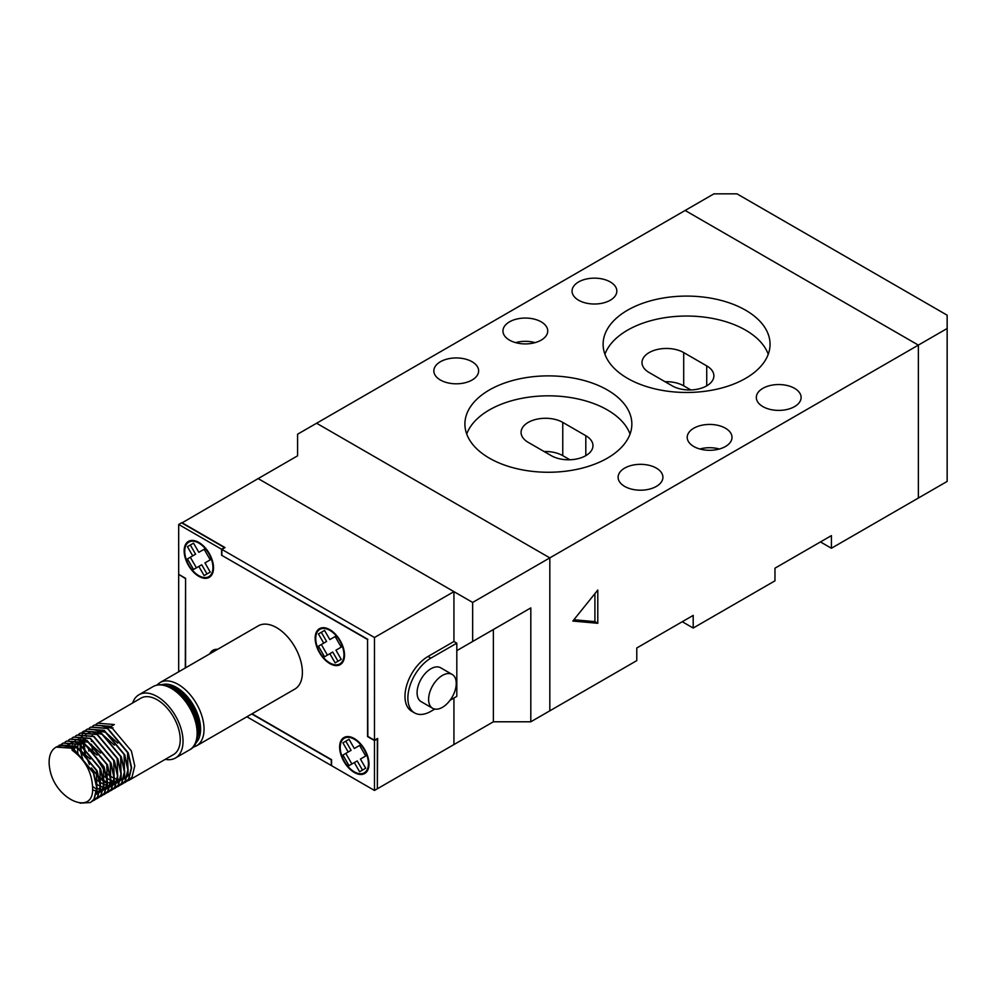 <?xml version="1.0" encoding="UTF-8"?>
<svg xmlns="http://www.w3.org/2000/svg" width="997" height="997" viewBox="0 0 997 997"><rect width="100%" height="100%" fill="white"/><g stroke="black" fill="none" stroke-linecap="round" stroke-linejoin="round"><path stroke-width="1.5" d="M607.397 389.989A83.474 48.192 0 0 0 516.434 379.545A83.474 48.192 0 0 0 464.901 424.074A83.474 48.192 0 0 0 489.353 458.146A83.474 48.192 0 0 0 580.316 468.59A83.474 48.192 0 0 0 631.849 424.074A83.474 48.192 0 0 0 607.397 389.989M630.042 434.044A83.474 48.192 0 0 0 607.397 409.941A83.474 48.192 0 0 0 524.634 397.815A83.474 48.192 0 0 0 466.708 434.044M745.606 310.204A83.474 48.192 0 0 0 654.63 299.761A83.474 48.192 0 0 0 603.11 344.277A83.474 48.192 0 0 0 627.562 378.362A83.474 48.192 0 0 0 718.525 388.805A83.474 48.192 0 0 0 770.058 344.277A83.474 48.192 0 0 0 745.606 310.204M768.251 354.259A83.474 48.192 0 0 0 745.606 330.144A83.474 48.192 0 0 0 662.831 318.031A83.474 48.192 0 0 0 604.917 354.259M725.455 428.224A22.395 12.924 0 0 0 701.041 425.42A22.395 12.924 0 0 0 687.22 437.371A22.395 12.924 0 0 0 693.775 446.506A22.395 12.924 0 0 0 718.189 449.311A22.395 12.924 0 0 0 732.01 437.371A22.395 12.924 0 0 0 725.455 428.224M719.373 448.999A22.395 12.924 0 0 0 699.844 448.999M541.184 321.844A22.395 12.924 0 0 0 516.77 319.04A22.395 12.924 0 0 0 502.949 330.979A22.395 12.924 0 0 0 509.504 340.127A22.395 12.924 0 0 0 533.918 342.931A22.395 12.924 0 0 0 547.739 330.979A22.395 12.924 0 0 0 541.184 321.844M535.102 342.619A22.395 12.924 0 0 0 515.574 342.619M656.35 468.116A22.395 12.924 0 0 0 631.936 465.312A22.395 12.924 0 0 0 618.115 477.264A22.395 12.924 0 0 0 624.67 486.411A22.395 12.924 0 0 0 649.084 489.215A22.395 12.924 0 0 0 662.905 477.264A22.395 12.924 0 0 0 656.35 468.116M472.08 361.737A22.395 12.924 0 0 0 447.665 358.932A22.395 12.924 0 0 0 433.845 370.872A22.395 12.924 0 0 0 440.4 380.019A22.395 12.924 0 0 0 464.814 382.823A22.395 12.924 0 0 0 478.635 370.872A22.395 12.924 0 0 0 472.08 361.737M794.547 388.332A22.395 12.924 0 0 0 770.145 385.527A22.395 12.924 0 0 0 756.324 397.479A22.395 12.924 0 0 0 762.879 406.614A22.395 12.924 0 0 0 787.281 409.418A22.395 12.924 0 0 0 801.114 397.479A22.395 12.924 0 0 0 794.547 388.332M610.276 281.939A22.395 12.924 0 0 0 585.875 279.135A22.395 12.924 0 0 0 572.054 291.087A22.395 12.924 0 0 0 578.609 300.234A22.395 12.924 0 0 0 603.011 303.026A22.395 12.924 0 0 0 616.844 291.087A22.395 12.924 0 0 0 610.276 281.939M530.815 721.791L493.378 721.791L493.378 629.518L530.815 607.908L530.815 721.791L636.771 660.625L636.771 647.988L693.202 615.398L693.202 628.035L774.968 580.827L774.968 568.19L831.411 535.613L831.411 548.25L918.362 498.039L918.362 345.112L685.138 210.467L316.597 423.239L549.821 557.884L549.821 710.824L549.821 557.884L316.597 423.239L297.592 434.206L297.592 455.816L258.148 478.597L453.934 591.632L453.934 641.495L428.025 656.462A32.577 18.806 120 0 0 406.739 685.163A32.577 18.806 120 0 0 411.736 711.272L414.615 712.93A32.577 18.806 120 0 0 430.903 711.322L434.779 709.079M682.26 621.717L693.202 628.035M820.469 541.932L831.411 548.25M947.15 328.487L947.15 481.426L918.362 498.039L918.362 345.112L947.15 328.487L947.15 315.189L736.97 193.842L713.927 193.842L685.138 210.467L918.362 345.112L472.653 602.437L258.148 478.597L181.853 522.976M572.851 621.056L597.789 623.287L597.789 590.037L572.851 621.056M573.898 619.748L594.91 621.617L594.91 593.614M594.91 621.617L597.789 623.287M683.705 352.589A24.427 14.108 0 0 0 657.073 349.536A24.427 14.108 0 0 0 641.993 362.559A24.427 14.108 0 0 0 649.147 372.542L672.19 385.839A24.427 14.108 0 0 0 698.81 388.892A24.427 14.108 0 0 0 713.889 375.869A24.427 14.108 0 0 0 706.736 365.887L683.705 352.589L683.705 385.839A24.427 14.108 0 0 0 665.061 381.726M585.812 435.701L562.769 422.404A24.427 14.108 0 0 0 536.149 419.351A24.427 14.108 0 0 0 521.07 432.386A24.427 14.108 0 0 0 528.223 442.356L551.254 455.654A24.427 14.108 0 0 0 577.886 458.707A24.427 14.108 0 0 0 592.966 445.684A24.427 14.108 0 0 0 585.812 435.701L585.812 455.654M569.885 459.767L562.769 455.654A24.427 14.108 0 0 0 544.138 451.541M690.821 389.952L683.705 385.839M198.839 542.43A20.763 11.989 -120 0 0 188.458 541.396A20.763 11.989 -120 0 0 185.268 558.033A20.763 11.989 -120 0 0 198.839 576.341A20.763 11.989 -120 0 0 209.22 577.363A20.763 11.989 -120 0 0 212.411 560.725A20.763 11.989 -120 0 0 198.839 542.43M210.566 576.366A20.763 11.989 60 0 1 208.809 576.665A19.952 11.515 -120 0 0 211.875 560.675A19.952 11.515 -120 0 0 198.839 543.091A19.952 11.515 -120 0 0 188.857 542.106A20.763 11.989 60 0 1 189.991 540.735M217.583 649.346A20.763 11.989 -120 0 0 212.934 650.281A20.763 11.989 -120 0 0 209.794 653.845M216.312 650.081A19.952 11.515 -120 0 0 213.333 650.991A20.763 11.989 60 0 1 214.467 649.62M354.321 738.578A20.763 11.989 -120 0 0 343.928 737.556A20.763 11.989 -120 0 0 340.75 754.193A20.763 11.989 -120 0 0 354.321 772.488A20.763 11.989 -120 0 0 364.703 773.522A20.763 11.989 -120 0 0 367.881 756.885A20.763 11.989 -120 0 0 354.321 738.578M366.036 772.513A20.763 11.989 60 0 1 364.291 772.812A19.952 11.515 -120 0 0 367.357 756.823A19.952 11.515 -120 0 0 354.321 739.251A19.952 11.515 -120 0 0 344.339 738.254A20.763 11.989 60 0 1 345.473 736.895M329.845 629.693A20.763 11.989 -120 0 0 319.464 628.671A20.763 11.989 -120 0 0 316.273 645.308A20.763 11.989 -120 0 0 329.845 663.603A20.763 11.989 -120 0 0 340.226 664.638A20.763 11.989 -120 0 0 343.404 648A20.763 11.989 -120 0 0 329.845 629.693M341.56 663.628A20.763 11.989 60 0 1 339.815 663.927A19.952 11.515 -120 0 0 342.881 647.95A19.952 11.515 -120 0 0 329.845 630.366A19.952 11.515 -120 0 0 319.863 629.369A20.763 11.989 60 0 1 320.997 628.01M196.484 745.868L294.838 689.089A36.528 21.087 -120 0 0 300.433 659.827A36.528 21.087 -120 0 0 276.58 627.636A36.528 21.087 -120 0 0 258.323 625.829L159.956 682.609A36.528 21.087 60 0 1 178.226 684.428A36.528 21.087 60 0 1 202.079 716.606A36.528 21.087 60 0 1 196.484 745.868L192.733 747.364M132.663 702.935A36.528 21.087 60 0 1 138.944 694.747A36.528 21.087 60 0 1 157.202 696.554A36.528 21.087 60 0 1 181.068 728.745A36.528 21.087 60 0 1 175.46 758.007A36.528 21.087 60 0 1 165.24 759.353M92.646 726.202L94.154 725.168L110.879 726.526L131.405 751.015L134.769 765.92L131.978 777.274L126.793 781.361M96.098 724.208L140.913 698.162A32.577 18.806 60 0 1 157.202 699.782A32.577 18.806 60 0 1 178.488 728.483A32.577 18.806 60 0 1 173.49 754.592L128.451 780.589M94.304 725.081L111.166 726.364L114.331 724.532L97.606 723.174M72.868 748.473L72.158 750.243C84.994 759.627 91.811 771.977 92.596 787.281C94.565 817.216 55.147 799.93 49.85 769.26A32.577 18.806 60 0 1 55.869 747.276A32.577 18.806 60 0 1 72.158 748.884L72.868 748.473L93.394 772.949L96.771 787.867L93.967 799.22L90.453 802.535L80.009 803.158M56.144 747.114L73.155 748.298L93.681 772.787L97.058 787.705L94.254 799.046L90.59 802.448M58.088 746.155L59.608 745.108L76.333 746.479L96.846 770.955L100.223 785.873L97.432 797.226L92.235 801.314M58.25 746.092L59.895 744.946L76.619 746.304L97.133 770.793L100.51 785.711L97.718 797.052L94.054 800.454M61.552 744.161L63.06 743.114L79.785 744.485L100.311 768.961L103.676 783.879L100.884 795.232L95.7 799.32M63.197 743.039L80.072 744.31L100.597 768.799L103.962 783.717L101.171 795.058L97.507 798.46M65.004 742.167L66.512 741.12L83.237 742.491L103.763 766.967L107.14 781.885L104.336 793.238L99.152 797.313M66.662 741.045L83.524 742.316L104.049 766.805L107.427 781.71L104.623 793.064L100.959 796.466M68.457 740.173L69.964 739.126L86.689 740.497L107.215 764.973L110.592 779.891L107.788 791.244L102.604 795.319M70.114 739.051L86.976 740.322L107.502 764.811L110.879 779.716L108.075 791.07L104.411 794.472M71.909 738.179L73.429 737.132L90.154 738.49L110.667 762.979L114.044 777.897L111.253 789.25L106.056 793.325M73.566 737.057L90.44 738.328L110.954 762.817L114.331 777.722L111.539 789.076L107.863 792.478M75.373 736.185L76.881 735.138L93.606 736.496L114.132 760.985L117.496 775.903L114.705 787.244L109.52 791.331M77.018 735.063L93.892 736.334L114.418 760.823L117.783 775.728L114.991 787.082L111.328 790.484M78.825 734.178L80.333 733.144L97.058 734.502L117.584 758.991L120.961 773.909L118.157 785.25L112.973 789.337M80.483 733.069L97.345 734.34L117.87 758.829L121.248 773.734L118.444 785.088L114.78 788.49M82.277 732.184L83.785 731.15L100.51 732.508L121.036 756.997L124.413 771.915L121.609 783.256L116.425 787.343M83.935 731.063L100.797 732.346L121.322 756.823L124.7 771.74L121.896 783.094L118.232 786.496M85.73 730.19L87.25 729.156L103.962 730.514L124.488 755.003L127.865 769.908L125.074 781.262L119.877 785.349M87.387 729.069L104.261 730.352L124.775 754.829L128.152 769.746L125.36 781.1L121.684 784.489M89.194 728.196L90.702 727.162L107.427 728.52L127.952 753.009L131.317 767.914L128.526 779.268L123.341 783.355M123.179 783.405L121.322 783.866M112.349 782.383L110.854 781.673M90.839 727.075L107.713 728.358L128.239 752.835L131.604 767.752L128.812 779.106L125.148 782.495M95.612 788.527L92.621 786.483M83.461 761.097L81.43 754.991M81.28 754.405L80.308 749.046M80.259 748.635L80.059 744.634M80.072 744.31L80.321 741.083M80.358 740.808L80.919 738.116M82.402 736.397L80.981 737.892L81.779 735.624M81.854 735.425L82.863 733.518M82.963 733.356L84.134 731.748M84.259 731.611L85.605 730.303M105.694 782.72L103.838 781.511M102.94 780.85L99.451 777.884M98.728 777.186L91.4 767.914M89.443 764.525L84.982 753.371M84.733 752.411L83.835 747.725M83.711 746.641L83.524 743.6M83.524 742.316L83.636 740.36M83.81 738.814L83.985 737.805M72.158 750.243L72.158 748.884M221.583 549.247L178.687 524.472L181.566 522.814L224.462 547.577L221.583 549.247L221.583 555.229L367.557 639.501L367.557 736.584L374.473 740.572L374.473 790.447L377.352 788.777L377.352 738.914L374.473 740.572M178.687 524.472L178.687 574.347L185.592 578.335L185.305 667.978M185.592 667.816L185.592 578.335M374.473 790.447L331.565 765.671L331.565 759.689L252.054 713.79M377.352 788.453L377.639 738.416L374.473 740.248L367.843 736.422L367.557 639.501M367.843 639.339L221.583 555.229M113.01 727.81L112.748 728.433L101.731 725.928M69.304 743.812L67.16 745.868L78.202 748.386L90.129 759.053M96.397 769.896L97.058 793.35L96.373 794.248M66.089 745.631L70.064 743.986M99.862 767.902L100.51 791.356L99.825 792.254M69.541 743.637L73.529 741.992M75.498 740.397L74.077 741.88L85.106 744.398L97.045 755.065M103.314 765.908L103.962 789.362L103.277 790.26M69.03 746.441L69.391 745.744M70.613 743.874L72.046 742.391M78.95 738.391L77.529 739.886L88.559 742.404L100.498 753.071M106.766 763.901L107.414 787.368L106.741 788.266M98.092 791.481L96.908 791.306M96.647 791.244L92.571 789.848M71.423 747.414L71.846 746.018M72.494 744.447L72.843 743.75M110.218 761.907L110.879 785.374L110.193 786.272M109.844 786.658L106.567 788.889M101.544 789.487L100.361 789.312M98.94 788.963L97.07 788.303M74.164 751.601L74.189 750.08M74.264 748.946L74.576 746.753M74.912 745.27L75.298 744.024M75.946 742.453L76.295 741.756M113.67 759.913L114.331 783.38L113.646 784.278M113.297 784.664L110.019 786.882M106.654 787.555L105.532 787.53M104.997 787.493L103.813 787.306M102.404 786.969L100.523 786.309M99.438 785.835L96.809 784.39M78.102 754.928L77.754 752.274M77.679 751.289L77.641 748.086M77.729 746.952L78.028 744.759M78.327 743.426L78.751 742.03M79.399 740.459L79.748 739.762M117.135 757.919L117.783 781.386L117.098 782.284M116.761 782.67L113.471 784.888M108.461 785.499L107.265 785.312M105.856 784.975L103.975 784.315M102.89 783.841L100.273 782.396M99.426 781.847L95.749 778.919M81.991 755.09L81.206 750.28M81.131 749.295L81.106 746.092M81.181 744.958L81.48 742.765M81.791 741.432L82.215 740.036M82.851 738.465L83.212 737.768M84.433 735.898L86.577 733.842M86.826 733.667L90.802 732.01M91.363 731.91L102.379 734.428L114.319 745.095M120.587 755.925L121.235 779.392L120.562 780.29M120.213 780.663L116.936 782.894M111.913 783.505L110.729 783.318M109.309 782.981L107.427 782.321M106.355 781.847L103.725 780.402M101.719 779.018L99.201 776.925M85.443 753.096L84.658 748.286M84.583 747.301L84.558 744.098M84.633 742.964L84.944 740.771M85.244 739.438L85.667 738.042M86.315 736.471L86.664 735.774M87.886 733.904L89.319 732.409M94.827 729.916L105.844 732.434L117.771 743.101M124.039 753.931L124.7 777.398L124.014 778.283M115.365 781.511L114.181 781.324M112.761 780.987L110.891 780.327M109.807 779.853L107.178 778.408M106.343 777.847L102.654 774.931M88.895 751.102L88.322 747.974M127.491 751.937L128.152 775.392L127.466 776.289M127.118 776.675L123.84 778.906M123.566 779.006L120.724 779.567M120.475 779.579L117.634 779.33M117.372 779.28L114.343 778.333M114.044 778.208L110.63 776.401M108.536 774.956L106.118 772.937M105.67 772.513L93.892 754.293L92.497 749.719M92.36 749.108L91.574 744.298M91.437 741.481L91.462 740.11M92.148 735.45L92.571 734.054M93.219 732.471L93.568 731.786M442.419 675.418A19.541 11.279 120 0 0 429.657 692.641A19.541 11.279 120 0 0 432.648 708.294A19.541 11.279 120 0 0 442.419 707.334A19.541 11.279 120 0 0 455.193 690.111A19.541 11.279 120 0 0 452.189 674.446A19.541 11.279 120 0 0 442.419 675.418M452.189 674.446L440.674 667.791A19.541 11.279 120 0 0 430.903 668.763A19.541 11.279 120 0 0 418.142 685.986A19.541 11.279 120 0 0 421.133 701.651L432.648 708.294M450.058 700.255L456.813 696.355L456.813 643.165L430.903 658.12A32.577 18.806 120 0 0 409.63 686.833A32.577 18.806 120 0 0 414.615 712.93M456.813 643.165L453.934 641.495M493.378 721.791L453.934 744.56L453.934 698.025L453.934 744.56L377.639 788.615M246.882 716.781L331.278 765.509L331.278 759.864L251.767 713.952M178.974 574.509L185.305 578.497M178.687 574.671L178.687 671.804M374.473 740.248L374.473 637.507L221.87 549.409L221.87 555.055M181.853 522.64L225.035 547.577L221.87 549.409M374.473 637.507L453.934 591.632M211.688 574.995L208.809 576.665A19.952 11.515 -120 0 1 198.839 575.668A19.952 11.515 -120 0 1 185.803 558.096A19.952 11.515 -120 0 1 188.857 542.106L191.736 540.436M192.733 555.852L187.436 546.692L193.543 543.166L198.839 552.326L204.136 549.272L210.242 559.853L204.946 562.906L210.242 572.079L204.136 575.605L198.839 566.433L193.543 569.486L187.436 558.918L195.611 554.195L190.315 545.023L187.436 546.692M207.015 573.936L201.718 564.776L198.839 566.433M196.421 567.829L190.315 557.248L187.436 558.918M367.17 771.155L364.291 772.812A19.952 11.515 -120 0 1 354.321 771.828A19.952 11.515 -120 0 1 341.286 754.243A19.952 11.515 -120 0 1 344.339 738.254L347.218 736.596M354.321 762.593L349.025 765.646L342.918 755.065L348.215 752.012L342.918 742.84L349.025 739.313L354.321 748.485L359.605 745.432L365.712 756L360.428 759.066L365.712 768.226L359.605 771.753L354.321 762.593L357.2 760.923L362.484 770.095M351.904 763.989L345.797 753.408L342.918 755.065M342.918 742.84L345.797 741.182L351.094 750.342L348.215 752.012M342.694 662.27L339.815 663.927A19.952 11.515 -120 0 1 329.845 662.943A19.952 11.515 -120 0 1 316.809 645.358A19.952 11.515 -120 0 1 319.863 629.369L322.741 627.711M329.845 639.6L335.142 636.547L341.248 647.128L335.952 650.181L341.248 659.353L335.142 662.88L329.845 653.708L324.548 656.761L318.442 646.181L323.738 643.127L318.442 633.955L324.548 630.428L329.845 639.6M329.845 653.708L332.724 652.038L338.02 661.21M327.427 655.104L321.321 644.523L318.442 646.181M318.442 633.955L321.321 632.297L326.617 641.47L323.738 643.127M216.212 649.321L213.333 650.991A19.952 11.515 -120 0 0 211.065 653.11M493.378 629.518L456.813 650.63L472.653 641.495L472.653 602.437M530.815 607.908L472.653 641.495M562.769 455.654L562.769 422.404M706.736 385.839L706.736 365.887M167.396 685.911A32.166 18.569 60 0 1 176.494 688.977A32.166 18.569 60 0 1 197.344 737.78M197.855 731.972A31.356 18.108 -120 0 0 175.921 689.974A31.356 18.108 -120 0 0 172.693 688.379M195.549 743.276A34.085 19.678 -120 0 0 198.129 715.472A34.085 19.678 -120 0 0 176.494 687.419A34.085 19.678 -120 0 0 161.751 684.727M189.58 749.856A36.528 21.087 -120 0 0 195.175 720.594A36.528 21.087 -120 0 0 171.31 688.416A36.528 21.087 -120 0 0 153.052 686.609C158.685 683.581 165.178 684.141 172.531 688.291C194.627 699.869 206.965 741.544 189.58 749.856L175.46 758.007M430.903 658.12L428.025 656.462M138.944 694.747L153.052 686.609M159.956 682.609L156.803 685.113"/></g></svg>
